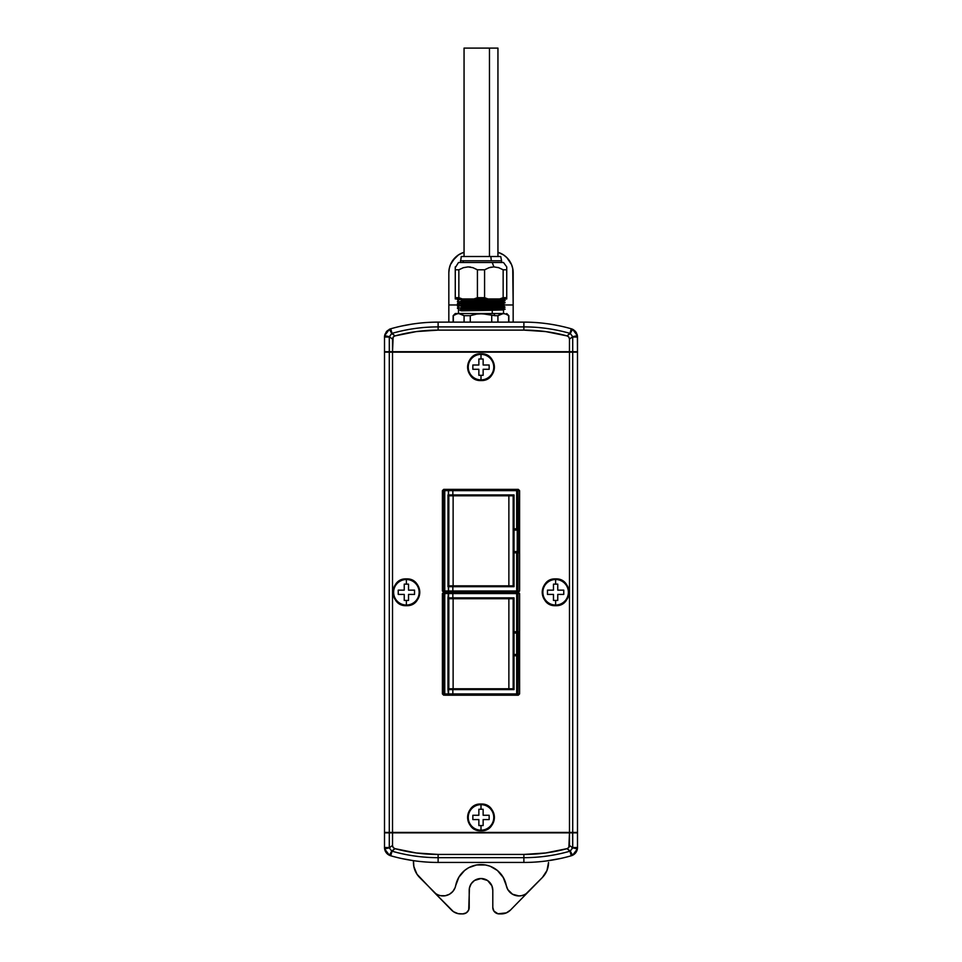 <?xml version="1.0" encoding="UTF-8"?>
<svg xmlns="http://www.w3.org/2000/svg" width="962" height="962" viewBox="0 0 962 962"><rect width="100%" height="100%" fill="white"/><g stroke="black" fill="none" stroke-linecap="round" stroke-linejoin="round"><path stroke-width="1.44" d="M465.728 307.66L457.431 307.96L460.57 308.044L457.419 308.237L458.489 308.85L458.489 313.516L503.294 313.516M481 354.389A12.759 12.759 0 0 1 493.759 367.147A12.759 12.759 0 0 1 481 379.906L481 380.399A13.252 13.252 0 0 0 494.252 367.147A13.252 13.252 0 0 0 481 353.896L481 354.389A12.759 12.759 0 0 0 468.241 367.147A12.759 12.759 0 0 0 481 379.906L481 375.3L478.86 375.3L478.86 369.288L472.847 369.288L472.847 365.007L478.86 365.007L478.86 358.994L481 358.994L481 354.389L481 358.994L483.14 358.994L483.14 365.007L489.153 365.007L489.153 369.288L483.14 369.288L483.14 375.3L481 375.3L481 379.906A12.759 12.759 0 0 0 493.759 367.147A12.759 12.759 0 0 0 481 354.389L481 353.896A13.252 13.252 0 0 1 494.252 367.147A13.252 13.252 0 0 1 481 380.399L481 380.531A13.384 13.384 0 0 0 494.384 367.147A13.384 13.384 0 0 0 481 353.763A13.384 13.384 0 0 1 494.384 367.147A13.384 13.384 0 0 1 481 380.531L481 380.399A13.252 13.252 0 0 1 467.748 367.147A13.252 13.252 0 0 1 481 353.896L481 353.896A13.252 13.252 0 0 0 467.748 367.147A13.252 13.252 0 0 0 481 380.399L481 379.906A12.759 12.759 0 0 1 468.241 367.147A12.759 12.759 0 0 1 481 354.389M481 804.653A12.759 12.759 0 0 1 493.759 817.411A12.759 12.759 0 0 1 481 830.182L481 830.675A13.252 13.252 0 0 0 494.252 817.411A13.252 13.252 0 0 0 481 804.16L481 804.653A12.759 12.759 0 0 0 468.241 817.411A12.759 12.759 0 0 0 481 830.182L481 825.564L478.86 825.564L478.86 819.564L472.847 819.564L472.847 815.271L478.86 815.271L478.86 809.27L481 809.27L481 804.653L481 809.27L483.14 809.27L483.14 815.271L489.153 815.271L489.153 819.564L483.14 819.564L483.14 825.564L481 825.564L481 830.182A12.759 12.759 0 0 0 493.759 817.411A12.759 12.759 0 0 0 481 804.653L481 804.16A13.252 13.252 0 0 1 494.252 817.411A13.252 13.252 0 0 1 481 830.675L481 830.795A13.384 13.384 0 0 0 494.384 817.411A13.384 13.384 0 0 0 481 804.028A13.384 13.384 0 0 1 494.384 817.411A13.384 13.384 0 0 1 481 830.795L481 830.675A13.252 13.252 0 0 1 467.748 817.411A13.252 13.252 0 0 1 481 804.16L481 804.16A13.252 13.252 0 0 0 467.748 817.411A13.252 13.252 0 0 0 481 830.675L481 830.182A12.759 12.759 0 0 1 468.241 817.411A12.759 12.759 0 0 1 481 804.653M406.385 579.521A12.759 12.759 0 0 1 419.143 592.279A12.759 12.759 0 0 1 406.385 605.038L406.385 605.531A13.252 13.252 0 0 0 419.636 592.279A13.252 13.252 0 0 0 406.385 579.028L406.385 579.521A12.759 12.759 0 0 0 393.626 592.279A12.759 12.759 0 0 0 406.385 605.038L406.385 600.432L404.244 600.432L404.244 594.42L398.232 594.42L398.232 590.139L404.244 590.139L404.244 584.138L406.385 584.138L406.385 579.521L406.385 584.138L408.525 584.138L408.525 590.139L414.538 590.139L414.538 594.42L408.525 594.42L408.525 600.432L406.385 600.432L406.385 605.038A12.759 12.759 0 0 0 419.143 592.279A12.759 12.759 0 0 0 406.385 579.521L406.385 579.028A13.252 13.252 0 0 1 419.636 592.279A13.252 13.252 0 0 1 406.385 605.531L406.385 605.663A13.384 13.384 0 0 0 419.769 592.279A13.384 13.384 0 0 0 406.385 578.896A13.384 13.384 0 0 1 419.769 592.279A13.384 13.384 0 0 1 406.385 605.663L406.385 605.531A13.252 13.252 0 0 1 393.133 592.279A13.252 13.252 0 0 1 406.385 579.028L406.385 579.028A13.252 13.252 0 0 0 393.133 592.279A13.252 13.252 0 0 0 406.385 605.531L406.385 605.038A12.759 12.759 0 0 1 393.626 592.279A12.759 12.759 0 0 1 406.385 579.521M406.385 605.675C389.129 606.541 389.129 578.018 406.385 578.896C423.641 578.018 423.641 606.541 406.385 605.675L406.385 605.663A13.384 13.384 0 0 1 393.001 592.279A13.384 13.384 0 0 1 406.385 578.896A13.384 13.384 0 0 0 393.001 592.279A13.384 13.384 0 0 0 406.385 605.663M560.329 326.034L555.062 324.976M504.665 313.696L493.867 313.54L494.937 315.692L497.919 315.692L501.911 313.684L497.919 315.692L494.937 315.692L493.867 313.54L504.653 313.684M492.255 308.129L461.507 308.67L469.745 309.199L461.507 308.67L492.255 308.129L492.255 308.766L492.255 308.129L503.511 307.768L492.255 308.129M501.43 308.85L495.189 308.718L501.43 308.85C517.857 309.211 474.555 309.572 460.57 309.92L503.511 308.405L504.581 309.018L503.511 309.92L492.255 310.269L461.507 310.81L460.57 310.185C474.663 309.836 517.748 309.475 501.43 309.115L487.277 308.85L501.43 309.115C517.748 309.475 474.663 309.836 460.57 310.185L461.507 310.81L492.255 310.269L492.255 313.516L492.255 310.269L503.511 309.908M461.315 313.54A0.854 0.746 -90 0 0 461.507 313.516L503.727 313.54M492.255 305.988L461.507 306.517L469.745 307.058L461.507 306.517L492.255 305.988L492.255 306.625L492.255 305.988L503.511 305.627L492.255 305.988M469.745 307.696L461.507 307.167L503.511 306.265L461.507 307.167L469.745 307.696M465.728 301.226L460.57 301.346C474.555 300.986 517.857 300.637 501.43 300.276L504.569 300.457L503.511 301.984L461.507 302.874L469.745 303.415L461.507 302.874L503.511 301.972L504.581 302.585L503.511 303.487L495.189 303.174L503.511 303.475L492.255 303.836L492.255 304.485L461.507 305.014L469.745 305.555L461.507 305.014L492.255 304.485L492.255 303.836L461.507 304.377L469.745 305.327M466.81 305.495L458.489 305.195L466.81 305.495M492.255 301.695L461.507 302.236L469.745 302.765L461.507 302.236L492.255 301.695M466.81 303.355L458.489 303.042L466.81 303.355M492.255 299.555L461.507 300.084L469.745 300.625L461.507 300.084L492.255 299.555L492.255 300.192L492.255 299.555L503.511 299.194L492.255 299.555M469.745 301.262L461.507 300.733L503.511 299.831L461.507 300.733L469.745 301.262M469.745 305.447L461.507 304.377L503.511 303.487L503.511 304.124L492.255 304.485L503.511 304.124L504.545 304.762M465.728 305.519L460.57 305.904C474.663 305.543 517.748 305.182 501.43 304.834C517.748 305.182 474.663 305.543 460.57 305.904L457.419 306.084L458.489 306.71L457.419 307.948M459.175 305.952L474.735 306.265L459.175 305.952M501.43 302.417C517.857 302.777 474.555 303.138 460.57 303.487L457.419 303.932L460.57 303.751C474.663 303.403 517.748 303.042 501.43 302.681C517.748 303.042 474.663 303.403 460.57 303.751L457.419 303.944L458.489 304.569M473.112 298.966L457.419 299.651L490.933 298.966L457.419 299.651L458.489 300.276L457.419 301.515M504.581 304.738L503.511 305.639L504.581 306.878L503.511 308.417L461.507 309.307L459.848 309.92L465.728 309.812M460.57 308.044C474.663 307.696 517.748 307.323 501.43 306.974C517.748 307.323 474.663 307.696 460.57 308.044M457.419 303.667L458.489 303.042L457.419 301.803L460.57 301.611C474.663 301.262 517.748 300.902 501.43 300.541C517.748 300.902 474.663 301.262 460.57 301.611L460.57 301.346M506.733 266.883L506.733 269.805L506.733 266.883L503.511 262.518L492.255 262.518L493.867 266.883L489.093 267.676L484.583 269.805L489.045 267.689L484.583 269.805L484.583 297.679L488.059 298.966L473.941 298.966L488.059 298.966L484.583 297.679L477.417 297.679L473.941 298.966L462.337 298.966L473.941 298.966L477.417 297.679L477.417 269.805L477.417 297.679L484.583 297.679L484.583 269.805L477.417 269.805L472.955 267.689L468.157 266.883L463.359 267.689L458.85 269.805L458.85 297.679L462.337 298.966L455.267 298.966L462.337 298.966L458.85 297.679L455.267 297.679L455.267 298.966L455.267 269.805L455.267 297.679L458.85 297.679L458.85 269.805L463.323 267.689L458.85 269.805L455.267 269.805L455.267 266.883L455.267 269.805L458.85 269.805L463.359 267.689L468.157 266.883L472.955 267.689L477.417 269.805L484.583 269.805L489.093 267.676L493.867 266.883L492.255 262.518L458.489 262.518L503.318 262.518M500.553 256.505L490.86 256.505L491.293 260.798L463.179 260.798L463.179 262.518L463.179 260.798L460.413 260.798L491.293 260.798L490.86 256.505L461.279 256.505L460.413 262.518M464.093 48.1L489.466 48.1L489.466 256.505L489.466 48.1L464.057 48.1L464.057 256.505M455.723 885.497A12.867 12.867 0 0 0 455.723 885.485A12.867 12.867 0 0 1 433.898 892.063L451.491 910.04A12.867 12.867 0 0 0 460.678 913.9L462.77 913.9A6.433 6.433 0 0 0 469.203 907.467L469.203 890.319A11.797 11.797 0 0 1 481 878.522A11.797 11.797 0 0 1 492.797 890.319L491.895 885.798L487.554 880.507L481 878.522L474.446 880.507L471.2 883.765L469.432 888.01L468.722 909.932L466.354 912.818L462.77 913.9L458.14 913.647L453.451 911.675L433.898 892.063A12.867 12.867 0 0 0 433.91 892.075L416.979 874.205L413.864 866.57L413.456 860.665L411.315 860.341M514.55 895.165A12.867 12.867 0 0 0 518.903 895.935A12.867 12.867 0 0 1 506.277 885.485A12.867 12.867 0 0 0 506.277 885.497M506.866 887.613A12.867 12.867 0 0 0 512.542 894.251L507.84 889.622L503.138 877.212A25.733 25.733 0 0 0 485.425 864.97L476.575 864.97A25.733 25.733 0 0 0 458.862 877.212L455.723 885.485A25.733 25.733 0 0 1 506.277 885.485M438.095 894.925A12.867 12.867 0 0 0 438.107 894.925L435.858 893.71A12.867 12.867 0 0 0 435.87 893.71L419.576 877.44A21.441 21.441 0 0 1 413.456 862.445L413.456 860.665M449.458 894.251A12.867 12.867 0 0 0 455.134 887.613L452.874 891.425L449.458 894.239L445.298 895.742L440.548 895.682A12.867 12.867 0 0 0 440.56 895.682L438.107 894.925M411.616 860.389L407.022 859.607M555.615 579.521A12.759 12.759 0 0 1 568.374 592.279A12.759 12.759 0 0 1 555.615 605.038L555.615 605.531A13.252 13.252 0 0 0 568.867 592.279A13.252 13.252 0 0 0 555.615 579.028L555.615 579.521A12.759 12.759 0 0 0 542.857 592.279A12.759 12.759 0 0 0 555.615 605.038L555.615 600.432L553.475 600.432L553.475 594.42L547.462 594.42L547.462 590.139L553.475 590.139L553.475 584.138L555.615 584.138L555.615 579.521L555.615 584.138L557.756 584.138L557.756 590.139L563.768 590.139L563.768 594.42L557.756 594.42L557.756 600.432L555.615 600.432L555.615 605.038A12.759 12.759 0 0 0 568.374 592.279A12.759 12.759 0 0 0 555.615 579.521L555.615 579.028A13.252 13.252 0 0 1 568.867 592.279A13.252 13.252 0 0 1 555.615 605.531L555.615 605.663A13.384 13.384 0 0 0 568.999 592.279A13.384 13.384 0 0 0 555.615 578.896A13.384 13.384 0 0 1 568.999 592.279A13.384 13.384 0 0 1 555.615 605.663L555.615 605.531A13.252 13.252 0 0 1 542.364 592.279A13.252 13.252 0 0 1 555.615 579.028L555.615 579.028A13.252 13.252 0 0 0 542.364 592.279A13.252 13.252 0 0 0 555.615 605.531L555.615 605.038A12.759 12.759 0 0 1 542.857 592.279A12.759 12.759 0 0 1 555.615 579.521M555.615 605.675C538.359 606.541 538.359 578.018 555.615 578.896C572.871 578.018 572.871 606.541 555.615 605.675L555.615 605.663A13.384 13.384 0 0 1 542.231 592.279A13.384 13.384 0 0 1 555.615 578.896A13.384 13.384 0 0 0 542.231 592.279A13.384 13.384 0 0 0 555.615 605.663M569.48 352.14L569.48 832.419L392.52 832.419L392.52 352.14L572.715 352.14L572.715 832.419L577.489 832.419L577.489 352.14L572.715 352.14L572.715 832.419L569.48 832.419L569.48 352.14L577.489 352.14L577.489 832.419L389.285 832.419L389.285 352.14L392.52 352.14L392.52 832.419L389.285 832.419L389.285 352.14L384.511 352.14L384.511 832.419L389.285 832.419L384.511 832.419L384.511 352.14L569.48 352.14M517.724 529.99L518.53 528.811L517.965 490.644L519.6 490.644L518.302 489.357L444.757 489.357L442.4 490.644L443.47 490.644L443.47 590.993L442.4 590.993L442.4 490.644L444.757 489.357L444.757 490.644L443.47 490.644L443.47 590.993L444.757 590.993L444.757 490.644L448.557 490.644L448.557 494.937L448.412 490.644L449.843 489.357L444.757 489.357L443.47 490.644L444.757 490.644L444.757 489.357L443.698 489.357L442.4 490.644L442.4 590.993L443.698 592.279L442.4 593.566L442.4 693.915L443.698 695.201L442.4 693.915L442.4 593.566L443.47 593.566L443.47 693.915L444.757 695.201L444.757 693.915L443.47 693.915L452.849 693.915L452.849 689.622L514.021 689.622L514.021 655.747L517.965 655.747L516.678 654.461L516.678 633.02L517.965 631.733L516.678 631.733L516.678 633.02L514.021 633.02L514.021 654.461L516.678 654.461L514.021 654.461L514.021 655.747L516.678 655.747L516.678 693.915L452.849 693.915L452.849 689.622L448.557 689.622L448.557 693.915L449.675 695.201L448.412 693.915L447.979 689.622L447.979 597.859L514.021 597.859L514.021 689.622L448.412 689.622L448.557 693.915L449.843 695.201L452.849 695.201L452.849 693.915L448.412 693.915L449.675 695.201L444.757 695.201L444.757 593.566L443.47 593.566L443.47 693.915L442.4 693.915L444.757 695.201L452.849 695.201L452.849 693.915L516.678 693.915L516.678 695.201L452.849 695.201L516.678 695.201L517.965 693.915L516.678 693.915L516.678 695.201L518.302 695.201L519.6 693.915L519.6 593.566L518.302 592.279L519.6 590.993L519.6 490.644L518.302 489.357L516.678 489.357L516.678 530.098L517.965 528.811L514.021 528.811L514.021 530.098L516.678 530.098L516.678 528.811L514.021 528.811L514.021 494.937L452.849 494.937L452.849 490.644L448.557 490.644L448.557 494.937L452.849 494.937L452.849 490.644L517.965 490.644L516.678 489.357L449.843 489.357L448.557 490.644L452.849 490.644L452.849 489.357L452.849 490.644L516.678 490.644L516.678 489.357L517.965 490.644L516.678 490.644L516.678 528.811L517.965 528.811A1.287 1.287 90 0 1 516.678 530.098L514.021 530.098L514.021 551.539L517.243 551.539L517.243 530.098L517.243 551.539L518.53 552.825L518.53 528.811L517.243 530.098M547.462 594.42L553.475 594.42L547.462 594.42L547.462 590.139L553.475 590.139L553.475 584.138L553.475 590.139L547.462 590.139M553.475 594.42L553.475 600.432L553.475 594.42M553.475 600.432L557.756 600.432L557.756 594.42L557.756 600.432M557.756 594.42L563.768 594.42L557.756 594.42M563.768 594.42L563.768 590.139L557.756 590.139L563.768 590.139M557.756 590.139L557.756 584.138L557.756 590.139M557.756 584.138L553.475 584.138M385.497 851.526L384.511 847.534L384.511 832.851L389.285 832.851L384.511 832.851L384.511 847.534A8.574 8.574 0 0 0 390.728 855.771A171.801 171.801 0 0 0 438.119 862.445L438.119 857.671A167.027 167.027 0 0 1 392.039 851.19L390.728 855.771L389.43 855.29L390.728 855.771L392.039 851.19L389.43 855.29L386.231 852.681L384.511 847.534L389.285 847.534L389.285 832.851L392.568 832.419L392.52 845.442L389.309 847.871L384.511 847.534L384.62 848.893L389.309 847.871L384.62 848.893L389.43 855.29L391.714 851.069L389.309 847.871L389.285 832.851L569.48 832.851L568.867 847.51L567.027 848.652L545.646 852.981L523.881 854.436L438.119 854.436L416.354 852.981L394.973 848.652L393.133 847.51L392.52 845.442L389.309 847.871L391.714 851.069L394.973 848.652L392.039 851.19A167.027 167.027 0 0 0 438.119 857.671L438.119 854.436L438.119 857.671L523.881 857.671L523.881 854.436L523.881 857.671A167.027 167.027 0 0 0 569.961 851.19L567.027 848.652A163.793 163.793 0 0 1 523.881 854.436L438.119 854.436A163.793 163.793 0 0 1 394.973 848.652L393.133 847.51L392.52 845.442L392.52 832.851L572.606 832.419L572.691 847.871L569.48 845.442L568.867 847.51L567.027 848.652L570.286 851.069L572.691 847.871L569.48 845.442L569.48 832.851L577.489 832.851L577.489 847.534L577.489 832.851L572.715 832.851L572.715 847.534L577.489 847.534L577.38 848.893L577.489 847.534L572.715 847.534L570.286 851.069L572.57 855.29L577.38 848.893L572.691 847.871L577.38 848.893L577.044 850.252L577.489 847.534A8.574 8.574 0 0 1 577.044 850.252L576.503 851.526A8.574 8.574 0 0 1 574.843 853.727L573.773 854.593A8.574 8.574 0 0 1 573.761 854.605L572.57 855.29L569.961 851.19L571.272 855.771L572.57 855.29L571.272 855.771L569.961 851.19A167.027 167.027 0 0 1 523.881 857.671L438.119 857.671L438.119 862.445L523.881 862.445L523.881 857.671L523.881 862.445A171.801 171.801 0 0 0 571.272 855.771L574.843 853.727M546.368 860.966L560.329 858.525M550.36 860.389L546.188 860.99M571.284 855.771A8.574 8.574 0 0 1 571.272 855.771A171.801 171.801 0 0 1 523.881 862.445L438.119 862.445A171.801 171.801 0 0 1 390.728 855.771L389.43 855.29L390.728 855.771M577.38 848.893L576.503 851.526M575.757 852.693L571.272 855.771M485.413 864.97A25.733 25.733 0 0 0 476.587 864.97M443.097 895.935A12.867 12.867 0 0 0 447.45 895.165M523.905 894.925A12.867 12.867 0 0 1 523.893 894.925L526.142 893.71A12.867 12.867 0 0 0 526.142 893.698L542.424 877.44A21.441 21.441 0 0 0 548.544 862.445L546.957 870.538L542.424 877.44L510.509 910.04L506.313 912.89L497.967 913.78L493.879 911.038L492.797 907.467L492.797 890.319L492.797 907.467A6.433 6.433 0 0 0 499.23 913.9L501.322 913.9A12.867 12.867 0 0 0 510.509 910.04L528.102 892.063A12.867 12.867 0 0 1 518.903 895.935L512.542 894.239M455.122 887.625L455.723 885.485L455.122 887.625M476.575 864.97L468.915 867.604M503.451 877.753L497.402 870.49L490.404 866.365M523.893 894.925L521.452 895.682A12.867 12.867 0 0 0 521.464 895.682L518.903 895.935M386.243 852.693L389.43 855.29L386.243 852.693M489.718 866.101L485.425 864.97M468.253 867.964L464.598 870.49L458.862 877.212M413.395 860.653L415.812 860.99M402.2 858.645L413.179 860.617M413.456 862.445L413.864 866.57M466.354 912.818L467.328 912.012M469.432 888.01L470.105 885.798M494.672 912.012L495.646 912.818M497.943 256.505L497.943 48.1L489.466 48.1L497.799 48.1M501.587 262.518L501.587 260.798L491.293 260.798L501.587 260.798L500.721 256.505L461.315 256.505M470.562 267.099L469.384 266.943M472.931 267.689L468.133 266.883M491.281 267.123L490.68 267.244M498.556 267.652L497.955 267.472M503.15 269.805L503.15 297.679L503.15 269.805L506.733 269.805L503.15 269.805L498.677 267.689L493.867 266.883L498.677 267.689L502.753 269.576M506.733 297.679L506.733 269.805L506.733 297.679L503.15 297.679L506.733 297.679L506.733 298.966L506.733 297.679M499.663 298.966L506.733 298.966L499.663 298.966L503.15 297.679L499.663 298.966L488.059 298.966L499.663 298.966M506.733 267.689L506.733 269.805M493.843 266.883L498.641 267.689M458.489 262.518L455.267 267.689M502.825 309.163L501.43 309.115M502.825 300.589L501.43 300.541M467.712 304.87L469.745 304.918M465.728 299.086L460.57 299.206M501.43 300.276L504.569 300.457L503.511 299.194L504.581 298.581M465.728 303.379L460.57 303.487M460.654 309.475L459.848 309.92L460.389 310.51M459.956 310.185L460.654 310.642M455.267 313.54L493.867 313.54L481 313.54L494.937 315.692L481 313.54L455.267 313.54L453.126 315.692L457.347 313.684M508.645 315.692L508.645 322.126L508.645 315.692L506.012 314.117L507.768 315.067M483.754 313.696L475.553 314.117L470.274 315.692L478.246 313.684L486.459 314.117M460.089 313.684L461.447 314.117L460.089 313.684M464.081 315.692L470.274 315.692L464.081 315.692L464.081 322.126L464.081 315.692L458.718 313.54L463.792 315.476M448.833 304.966L448.833 272.799L448.833 304.966L458.489 304.966L448.833 304.966L448.833 322.126L448.833 272.799A21.441 21.441 0 0 1 464.057 252.284A21.441 21.441 0 0 0 458.357 254.978M463.383 252.501L458.369 254.978L452.453 260.894A21.441 21.441 0 0 0 449.242 268.638L450.469 264.598L455.122 257.648A21.441 21.441 0 0 0 455.11 257.648M504.581 304.966L513.167 304.966L513.167 322.126L513.167 304.966L504.581 304.966M448.833 272.799L449.254 268.626M497.943 252.284L503.631 254.978L506.878 257.648L511.531 264.598L512.746 268.626L513.167 304.966L513.167 272.799A21.441 21.441 0 0 0 497.943 252.284A21.441 21.441 0 0 1 503.643 254.978M512.758 268.638A21.441 21.441 0 0 0 509.547 260.882L506.878 257.648A21.441 21.441 0 0 1 506.89 257.648M573.989 330.122A8.574 8.574 0 0 0 571.272 328.788A171.801 171.801 0 0 0 523.881 322.126L523.881 326.888A167.027 167.027 0 0 1 569.961 333.369L571.272 328.788L572.57 329.269L571.272 328.788L569.961 333.369L572.57 329.269L575.769 331.878L577.489 337.025L572.715 337.025L572.715 351.707L569.432 352.14L569.48 339.117L572.691 336.688L577.489 337.025L577.38 335.666L572.691 336.688L577.38 335.666L572.57 329.269L570.286 333.489L572.691 336.688L572.715 351.707L392.52 351.707L393.133 337.049L394.973 335.906L416.354 331.577L438.119 330.122L523.881 330.122L545.646 331.577L567.027 335.906L568.867 337.049L569.48 339.117L572.691 336.688L570.286 333.489L567.027 335.906L569.961 333.369A167.027 167.027 0 0 0 523.881 326.888L523.881 330.122L523.881 326.888L438.119 326.888L438.119 330.122L438.119 326.888A167.027 167.027 0 0 0 392.039 333.369L394.973 335.906A163.793 163.793 0 0 1 438.119 330.122L523.881 330.122A163.793 163.793 0 0 1 567.027 335.906L568.867 337.049L569.48 339.117L569.48 351.707L389.394 352.14L389.309 336.688L392.52 339.117L393.133 337.049L394.973 335.906L391.714 333.489L389.309 336.688L392.52 339.117L392.52 351.707L384.511 351.707L384.511 337.025L384.511 351.707L389.285 351.707L389.285 337.025L384.511 337.025L384.62 335.666L384.511 337.025L389.285 337.025L391.714 333.489L389.43 329.269L384.62 335.666L389.309 336.688L384.62 335.666L384.956 334.307L384.511 337.025A8.574 8.574 0 0 1 384.62 335.666L386.243 331.878L389.43 329.269L392.039 333.369L390.728 328.788L389.43 329.269L390.728 328.788L392.039 333.369A167.027 167.027 0 0 1 438.119 326.888L523.881 326.888L523.881 322.126L438.119 322.126L438.119 326.888L438.119 322.126A171.801 171.801 0 0 0 390.728 328.788L387.157 330.832L384.956 334.307M491.726 322.126L491.726 315.692L491.726 322.126M475.553 314.117L470.274 315.692L470.274 322.126L470.274 315.692L475.541 314.117M497.919 322.126L497.919 315.692L497.919 322.126M506.012 314.117L503.282 313.54L497.919 315.692L500.553 314.117M453.355 315.692L453.355 322.126L453.355 315.692L455.988 314.117L453.126 315.692L453.126 322.126M458.718 313.54L455.988 314.117M401.671 326.034L411.64 324.17M411.471 324.194L406.95 324.976M389.43 329.269L390.728 328.788A8.574 8.574 0 0 0 389.43 329.269L386.243 331.878M384.62 335.666A8.574 8.574 0 0 0 384.547 336.327M390.728 328.788A171.801 171.801 0 0 1 438.119 322.126L523.881 322.126A171.801 171.801 0 0 1 571.272 328.788L572.57 329.269L571.272 328.788A8.574 8.574 0 0 1 571.284 328.788M577.453 336.327A8.574 8.574 0 0 0 576.959 334.067M576.442 332.924A8.574 8.574 0 0 0 574.939 330.928M577.489 337.025L577.489 351.707L572.715 351.707L577.489 351.707L577.38 335.654L575.757 331.866L572.57 329.269L576.503 333.032M548.785 323.929L546.392 323.605M550.685 324.218L548.544 323.893M398.232 594.42L404.244 594.42L398.232 594.42L398.232 590.139L404.244 590.139L404.244 584.138L404.244 590.139L398.232 590.139M404.244 594.42L404.244 600.432L404.244 594.42M404.244 600.432L408.525 600.432L408.525 594.42L408.525 600.432M408.525 594.42L414.538 594.42L408.525 594.42M414.538 594.42L414.538 590.139L408.525 590.139L414.538 590.139M408.525 590.139L408.525 584.138L408.525 590.139M408.525 584.138L404.244 584.138M481 804.028A13.384 13.384 0 0 0 467.616 817.411A13.384 13.384 0 0 0 481 830.795A13.384 13.384 0 0 1 467.616 817.411A13.384 13.384 0 0 1 481 804.028C498.256 803.15 498.256 831.673 481 830.807C463.744 831.673 463.744 803.15 481 804.028M472.847 819.564L478.86 819.564L472.847 819.564L472.847 815.271L478.86 815.271L478.86 809.27L478.86 815.271L472.847 815.271M478.86 819.564L478.86 825.564L478.86 819.564M478.86 825.564L483.14 825.564L483.14 819.564L483.14 825.564M483.14 819.564L489.153 819.564L483.14 819.564M489.153 819.552L489.153 815.271L483.14 815.271L489.153 815.271M483.14 815.271L483.14 809.27L483.14 815.271M483.14 809.27L478.86 809.27M481 353.763A13.384 13.384 0 0 0 467.616 367.147A13.384 13.384 0 0 0 481 380.531A13.384 13.384 0 0 1 467.616 367.147A13.384 13.384 0 0 1 481 353.763C498.256 352.886 498.256 381.409 481 380.543C463.744 381.409 463.744 352.886 481 353.751M472.847 369.288L478.86 369.288L472.847 369.288L472.847 365.007L478.86 365.007L478.86 358.994L478.86 365.007L472.847 365.007M478.86 369.288L478.86 375.3L478.86 369.288M478.86 375.3L483.14 375.3L483.14 369.288L483.14 375.3M483.14 369.288L489.153 369.288L483.14 369.288M489.153 369.276L489.153 365.007L483.14 365.007L489.153 365.007M483.14 365.007L483.14 358.994L483.14 365.007M483.14 358.994L478.86 358.994M513.167 585.846L513.167 495.791L508.874 495.791L508.874 585.846L513.167 585.846L513.167 495.791L453.126 495.791L453.126 585.846L508.874 585.846L508.874 495.791L448.833 495.791L448.833 585.846L453.126 585.846L453.126 495.791L448.833 495.791L448.833 585.846L513.167 585.846M517.965 552.825L516.678 551.539L516.678 552.825L518.53 552.825L516.678 551.539A1.287 1.287 90 0 1 517.965 552.825L516.678 552.825L516.678 590.993L517.965 590.993L517.965 490.644L519.6 490.644L519.6 590.993L516.678 590.993L516.678 592.279L517.965 590.993L517.965 552.825M514.021 552.825L514.021 586.7L447.979 586.7L447.979 494.937L514.021 494.937L514.021 552.825L516.678 552.825L516.678 551.539L514.021 551.539L514.021 552.825L516.678 552.825L516.678 590.993L452.849 590.993L452.849 586.7L514.021 586.7L514.021 552.825M447.979 494.937L448.557 590.993L452.849 590.993L452.849 586.7L448.557 586.7L448.557 590.993L449.843 592.279L452.849 592.279L452.849 590.993L516.678 590.993L516.678 592.279L452.849 592.279L452.849 590.993L448.412 590.993L448.412 586.7L448.412 590.993L449.843 592.279L448.412 590.993L443.47 590.993L444.757 592.279L443.698 592.279L442.4 590.993L444.757 592.279L444.757 490.644L448.412 490.644L447.979 586.7M448.412 590.993L449.675 592.279L444.757 592.279L444.757 590.993L448.412 590.993M519.6 590.993L518.302 592.279L516.678 592.279L517.965 590.993L519.6 590.993M513.167 688.768L513.167 598.713L508.874 598.713L508.874 688.768L513.167 688.768L513.167 598.713L453.126 598.713L453.126 688.768L508.874 688.768L508.874 598.713L448.833 598.713L448.833 688.768L453.126 688.768L453.126 598.713L448.833 598.713L448.833 688.768L513.167 688.768M518.41 655.266L518.53 631.733L517.243 633.02L517.243 654.461L518.41 655.266L516.678 654.461A1.287 1.287 90 0 1 517.965 655.747L516.678 655.747L516.678 693.915L517.965 693.915L518.41 655.266M517.724 632.9L517.965 631.733A1.287 1.287 90 0 1 516.678 633.02L517.243 633.02M516.678 631.733L517.965 631.733L517.965 593.566L516.678 593.566L516.678 631.733L514.021 631.733L514.021 633.02L516.678 633.02L516.678 631.733L514.021 631.733L514.021 597.859L452.849 597.859L452.849 593.566L519.6 593.566L519.6 693.915L518.302 695.201L516.678 695.201L517.965 693.915L519.6 693.915L517.965 693.915L517.965 593.566L516.678 592.279L516.678 631.733M447.979 597.859L448.412 693.915L444.757 693.915L444.757 593.566L448.557 593.566L448.557 597.859L452.849 597.859L452.849 593.566L516.678 593.566L516.678 592.279L452.849 592.279L452.849 593.566L448.557 593.566L452.849 593.566L452.849 592.279L449.843 592.279L448.557 593.566L448.557 597.859L448.412 593.566L449.843 592.279L448.412 593.566L447.979 597.859L447.979 689.622M443.47 593.566L444.757 592.279L442.4 593.566L444.757 593.566L444.757 592.279L443.47 593.566M444.757 592.279L444.757 593.566L448.412 593.566L449.675 592.279L444.757 592.279M519.6 593.566L518.302 592.279L516.678 592.279L517.965 593.566L519.6 593.566M503.511 309.92L503.511 313.516M458.489 304.557L457.419 305.808M457.419 299.374L458.489 298.749M506.733 313.54L508.874 315.692L508.874 322.126"/></g></svg>
